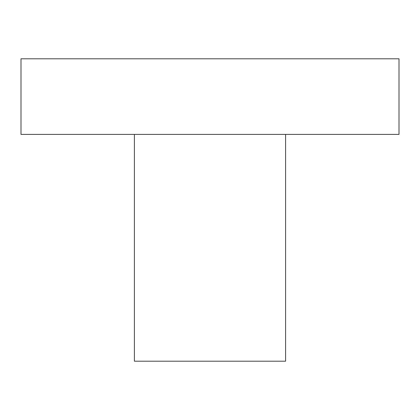<?xml version="1.0" encoding="UTF-8"?>
<svg xmlns="http://www.w3.org/2000/svg" width="420" height="420" viewBox="0 0 420 420"><rect width="100%" height="100%" fill="white"/><g stroke="black" fill="none" stroke-linecap="round" stroke-linejoin="round"><path stroke-width="0.63" d="M399 58.8L21 58.8L21 134.4L399 134.4L399 58.8M134.4 134.4L134.4 361.2L285.6 361.2L285.6 134.4"/></g></svg>
